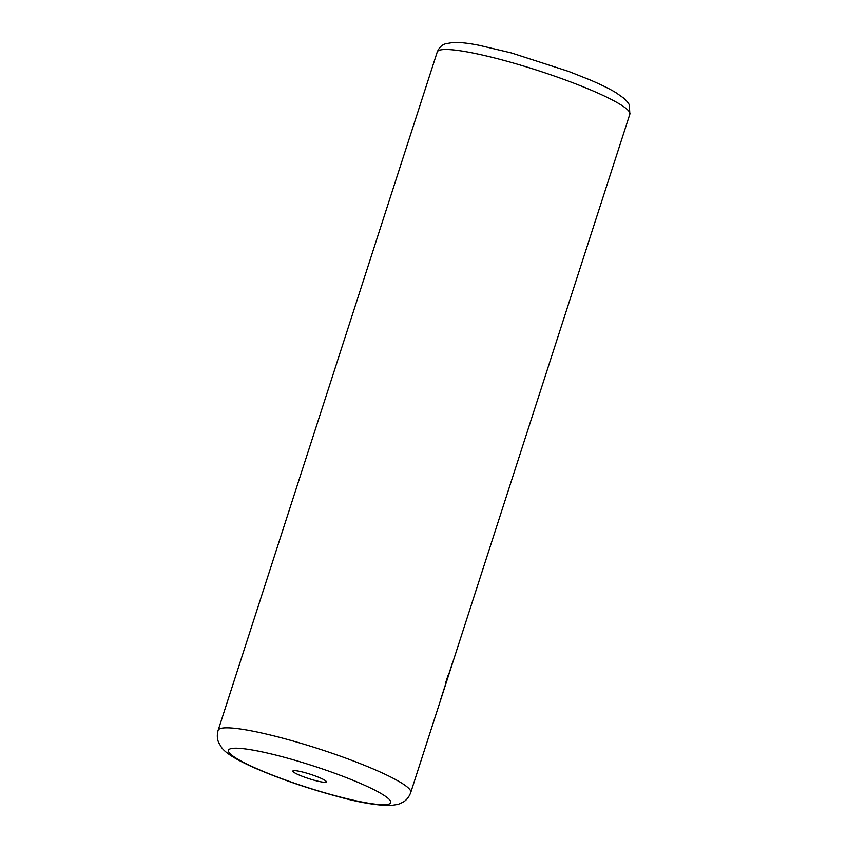 <?xml version="1.0" encoding="UTF-8"?>
<svg xmlns="http://www.w3.org/2000/svg" width="848" height="848" viewBox="0 0 848 848"><rect width="100%" height="100%" fill="white"/><g stroke="black" fill="none" stroke-linecap="round" stroke-linejoin="round"><path stroke-width="1.27" d="M294.086 770.631A17.575 2.3 -162.1 0 0 293.101 770.811A17.575 2.3 -162.1 0 0 304.941 777.309A17.575 2.3 -162.1 0 0 325.081 782.291A17.575 2.3 -162.1 0 0 326.257 781.527A17.575 2.3 -162.1 0 0 312.064 774.849A17.575 2.3 -162.1 0 0 294.086 770.631M218.148 730.287L437.25 51.951A101.198 13.271 -162.1 0 1 444.31 49.513A101.198 13.271 -162.1 0 1 554.104 75.96A101.198 13.271 -162.1 0 1 629.852 114.162L410.75 792.488C409.149 796.887 406.574 800.12 403.044 802.208L398.178 804.381L390.197 805.6C375.897 805.314 358.725 802.388 338.67 796.802C307.294 788.364 278.844 778.549 253.308 767.345C231.96 757.709 224.794 751.847 221.519 747.427L218.72 742.668C217.077 738.915 216.887 734.781 218.148 730.287A101.198 13.271 17.9 0 1 225.218 727.849A101.198 13.271 17.9 0 1 335.013 754.285A101.198 13.271 17.9 0 1 410.75 792.488M440.716 699.346L452.482 662.765M448.073 675.305L445.348 683.732M384.738 804.71A85.224 11.172 -162.1 0 0 340.26 775.316A85.224 11.172 -162.1 0 0 234.43 748.212A85.224 11.172 -162.1 0 0 278.907 777.605A85.224 11.172 -162.1 0 0 384.738 804.71M629.852 114.162L629.333 105.163C629.163 104.018 627.456 101.802 624.223 98.527L615.881 92.623C609.214 88.637 600.405 84.323 589.466 79.68L568.987 71.539L511.429 52.947L478.866 45.241C468.276 43.174 459.754 42.23 453.309 42.4L445.115 43.884C444.935 44.16 440.536 44.615 437.25 51.951M449.111 673.747L444.553 687.845"/></g></svg>
